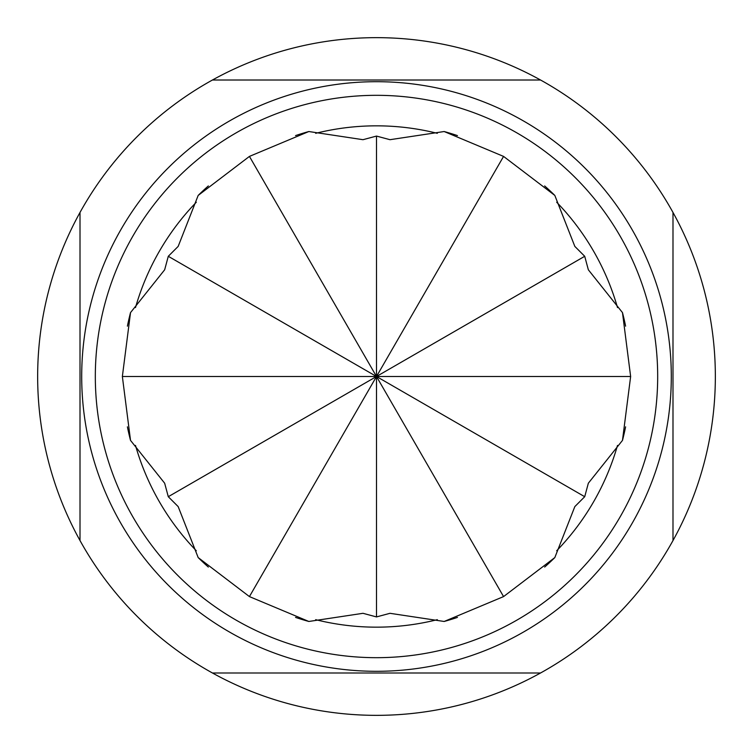 <?xml version="1.0" encoding="UTF-8"?>
<svg xmlns="http://www.w3.org/2000/svg" width="753" height="753" viewBox="0 0 753 753"><rect width="100%" height="100%" fill="white"/><g stroke="black" fill="none" stroke-linecap="round" stroke-linejoin="round"><path stroke-width="1.13" d="M544.654 567.056A254.138 254.138 0 0 0 554.82 557.578L503.569 596.592L444.157 621.47A254.138 254.138 0 0 0 457.447 617.404M625.602 326.153A254.138 254.138 0 0 0 622.477 312.608L630.638 376.5L622.477 440.392L588.338 483.219L584.714 496.707L574.831 506.6L554.82 557.578M444.157 621.47L389.998 613.309L376.5 616.923L363.002 613.309L308.843 621.47L249.431 596.592L198.18 557.578A254.138 254.138 0 0 0 208.346 567.056M622.477 440.392A254.138 254.138 0 0 0 625.602 426.847M457.447 135.596A254.138 254.138 0 0 0 444.157 131.53L503.569 156.408L554.82 195.422L574.831 246.4L584.714 256.293L588.338 269.781L622.477 312.608M554.82 195.422A254.138 254.138 0 0 0 544.654 185.944M208.346 185.944A254.138 254.138 0 0 0 198.18 195.422L249.431 156.408L308.843 131.53L363.002 139.691L376.5 136.077L389.998 139.691L444.157 131.53M308.843 131.53A254.138 254.138 0 0 0 295.553 135.596M127.398 426.847A254.138 254.138 0 0 0 130.523 440.392L122.362 376.5L130.523 312.608L164.662 269.781L168.286 256.293L178.169 246.4L198.18 195.422M130.523 312.608A254.138 254.138 0 0 0 127.398 326.153M198.18 557.578L178.169 506.6L168.286 496.707L164.662 483.219L130.523 440.392M295.553 617.404A254.138 254.138 0 0 0 308.843 621.47M315.676 619.672A250.664 250.664 0 0 0 437.324 619.672M556.683 550.763A250.664 250.664 0 0 0 617.507 445.409M617.507 307.591A250.664 250.664 0 0 0 556.683 202.237M437.324 133.328A250.664 250.664 0 0 0 315.676 133.328M196.317 202.237A250.664 250.664 0 0 0 135.493 307.591M135.493 445.409A250.664 250.664 0 0 0 196.317 550.763M376.5 657.68A281.18 281.18 0 0 0 657.68 376.5A281.18 281.18 0 0 0 376.5 95.32A281.18 281.18 0 0 0 95.32 376.5A281.18 281.18 0 0 0 376.5 657.68M376.5 81.701A294.8 294.8 0 0 1 671.3 376.5A294.8 294.8 0 0 1 376.5 671.3A294.8 294.8 0 0 1 81.701 376.5A294.8 294.8 0 0 1 376.5 81.701M212.459 80.006A338.85 338.85 0 0 1 540.541 80.006L212.459 80.006A338.85 338.85 0 0 0 80.006 212.459L80.006 540.541A338.85 338.85 0 0 0 212.459 672.994L540.541 672.994A338.85 338.85 0 0 0 672.994 540.541L672.994 212.459A338.85 338.85 0 0 0 540.541 80.006M672.994 212.459A338.85 338.85 0 0 1 672.994 540.541M540.541 672.994A338.85 338.85 0 0 1 212.459 672.994M80.006 540.541A338.85 338.85 0 0 1 80.006 212.459M249.431 596.592L376.5 376.5L376.5 616.923M630.638 376.5L376.5 376.5L503.569 596.592M503.569 156.408L376.5 376.5L584.714 496.707M249.431 156.408L376.5 376.5L584.714 256.293M122.362 376.5L376.5 376.5L376.5 136.077M168.286 496.707L376.5 376.5L168.286 256.293"/></g></svg>
